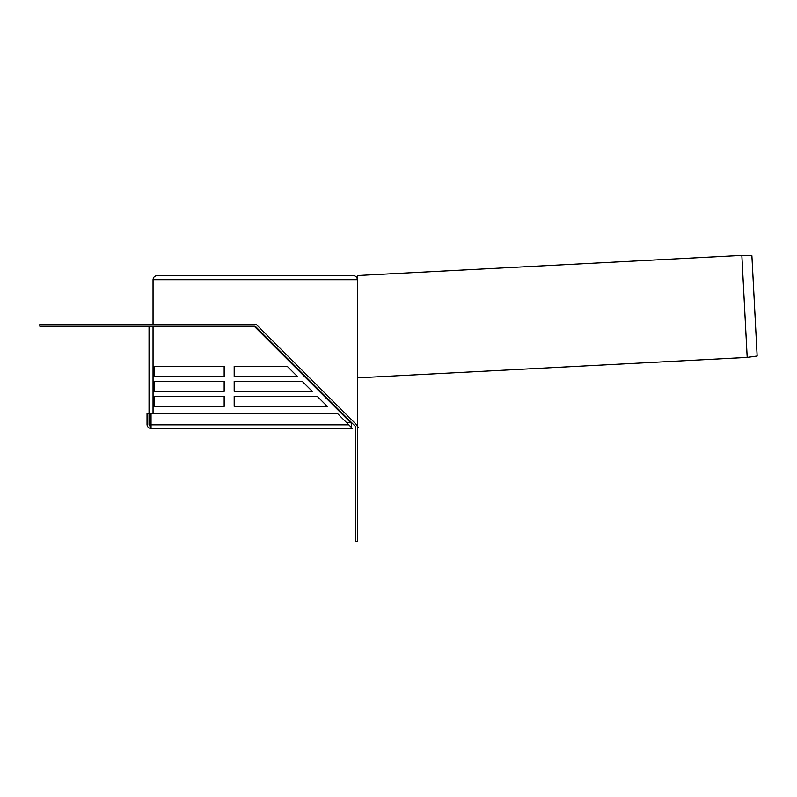 <?xml version="1.0" encoding="UTF-8"?>
<svg xmlns="http://www.w3.org/2000/svg" width="797" height="797" viewBox="0 0 797 797"><rect width="100%" height="100%" fill="white"/><g stroke="black" fill="none" stroke-linecap="round" stroke-linejoin="round"><path stroke-width="1.2" d="M357.176 278.362L356.857 277.675M741.848 255.389L751.89 255.737L757.15 356.03L747.188 357.425L741.848 255.389L357.395 275.543L357.395 427.112L358.232 427.112L357.395 426.525M357.395 277.545L357.395 279.687C357.156 277.256 355.821 275.921 353.39 275.672L157.049 275.672C154.618 275.921 153.283 277.256 153.044 279.687C153.283 277.256 154.618 275.921 157.049 275.672M153.044 324.23L153.044 279.687L357.395 279.687M356.229 424.402A4.005 4.005 0 0 1 357.395 427.242L357.395 541.611L355.392 541.611L355.392 427.242A2.002 2.002 0 0 0 354.804 425.827L255.807 326.82A2.002 2.002 0 0 0 254.392 326.242L39.85 326.242L39.85 324.23L254.392 324.23A4.005 4.005 0 0 1 257.222 325.405L356.229 424.402M355.392 427.112A2.002 2.002 0 0 0 354.804 425.827M348.927 424.95L350.391 426.415L351.387 426.415L351.387 423.406L254.223 326.242M151.041 425.877A4.005 4.005 0 0 1 149.039 422.4L151.041 422.4M149.039 326.242L149.039 424.402A2.002 2.002 0 0 0 151.041 426.415M327.278 406.38L234.188 406.38L234.188 396.358L317.256 396.358L327.278 406.38L234.188 406.38L234.188 396.358L317.256 396.358L327.278 406.38M297.221 376.323L234.188 376.323L234.188 366.311L287.209 366.311L297.221 376.323L234.188 376.323L234.188 366.311L287.209 366.311L297.221 376.323M224.166 391.347L154.05 391.347L154.05 381.335L224.166 381.335L224.166 391.347L154.05 391.347L154.05 381.335L224.166 381.335L224.166 391.347M154.05 366.311L224.166 366.311L224.166 376.323L154.05 376.323L154.05 366.311L224.166 366.311L224.166 376.323L154.05 376.323L154.05 366.311M224.166 406.38L154.05 406.38L154.05 396.358L224.166 396.358L224.166 406.38L154.05 406.38L154.05 396.358L224.166 396.358L224.166 406.38M312.255 391.347L234.188 391.347L234.188 381.335L302.232 381.335L312.255 391.347L234.188 391.347L234.188 381.335L302.232 381.335L312.255 391.347M151.041 428.417L352.394 428.417L337.36 413.384L151.041 413.384L151.041 428.417A4.005 4.005 0 0 1 147.037 424.402L147.037 413.384L149.039 413.384M153.044 413.384L153.044 326.242M346.376 422.4L350.391 422.4M348.837 424.861L151.041 424.861M747.188 357.425L357.395 377.858"/></g></svg>
